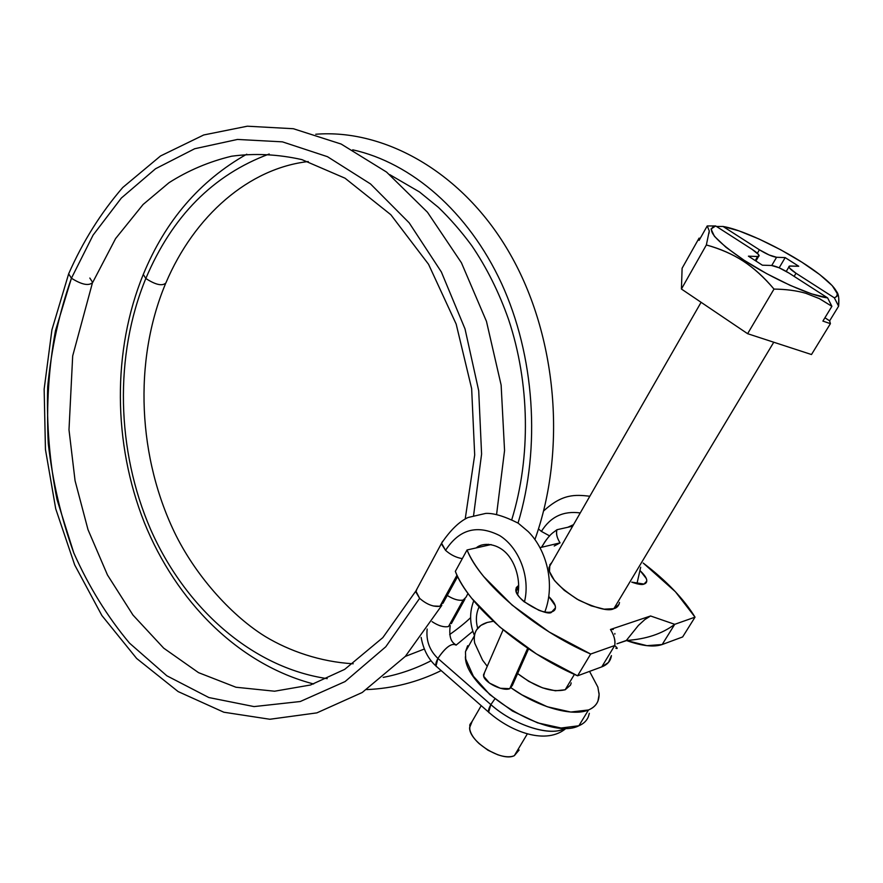 <?xml version="1.0" encoding="UTF-8"?>
<svg xmlns="http://www.w3.org/2000/svg" width="883" height="883" viewBox="0 0 883 883"><rect width="100%" height="100%" fill="white"/><g stroke="black" fill="none" stroke-linecap="round" stroke-linejoin="round"><path stroke-width="1.32" d="M455.617 644.524C450.838 643.354 444.944 647.99 437.913 658.42L490.86 704.612C512.228 723.674 545.517 735.495 561.356 729.91M416.953 588.994L415.86 591.996L419.635 598.332C426.655 604.425 433.432 607.074 439.944 606.279L433.31 605.992M419.635 598.332L385.783 646.775L345.065 681.577L300.253 701.521L254.05 706.588L208.885 697.548L166.832 675.782L129.514 643.133C107.351 616.676 88.797 586.632 73.83 553.012L57.042 499.646C49.636 462.339 46.523 424.613 47.704 386.478C51.357 348.697 59.271 312.604 71.435 278.222L68.653 273.851L69.017 272.924L68.653 273.851L71.435 278.222L93.09 235.099L121.346 198.046L155.529 168.763L194.679 148.741L237.516 139.437L282.428 141.854L327.472 156.688L370.496 183.918L409.193 222.858L441.357 271.953L465.021 328.906L478.707 390.728L481.588 454.072L473.597 515.418L481.588 454.072L478.707 390.728L465.021 328.906L441.357 271.953L409.193 222.858L370.496 183.918L327.472 156.688L282.428 141.854L237.516 139.437L194.679 148.741L155.529 168.763L121.346 198.046L93.09 235.099L71.435 278.222C81.788 284.734 88.874 286.147 92.671 282.472C88.874 286.147 81.788 284.734 71.435 278.222L55.474 330.717C48.742 367.659 46.335 405.242 48.256 443.465C52.616 481.445 61.137 517.957 73.83 553.012C88.797 586.632 107.351 616.676 129.514 643.133L166.832 675.782L208.885 697.548L254.05 706.588L300.253 701.521L345.065 681.577L385.783 646.775L419.635 598.332L415.86 591.025L441.577 543.222L445.562 550.352L441.599 544.16M439.944 606.279L456.986 575.175L439.944 606.279L442.979 602.305M445.562 550.352C459.237 529.16 477.306 524.248 499.745 535.628C519.336 547.868 530.595 577.625 524.425 601.996C530.595 577.625 519.336 547.868 499.745 535.628C477.306 524.248 459.237 529.16 445.562 550.352C450.661 554.877 456.246 557.637 462.306 558.63M484.469 672.703L483.608 676.124C484.833 682.813 503.023 691.577 509.745 688.685L527.659 648.221L509.745 688.685L512.383 685.385M143.631 273.598L143.289 274.436L145.827 278.487C172.152 216.236 213.278 174.746 269.205 154.006C213.278 174.746 172.152 216.236 145.827 278.487L143.278 274.436L143.631 273.598M352.703 149.812C411.18 162.704 468.266 211.368 501.566 283.509C534.645 355.706 540.926 447.306 518.045 523.067C540.926 447.306 534.645 355.706 501.566 283.509C468.266 211.368 411.18 162.704 352.703 149.812M479.061 606.952C476.047 613.508 475.584 620.628 477.681 628.31C475.584 620.628 476.047 613.508 479.061 606.952M565.396 728.144C551.599 737.217 514.314 725.638 490.86 704.612L488.619 712.095L489.69 713.1L488.95 712.669C487.946 711.356 488.575 708.663 490.86 704.612L494.877 698.883M440.562 625.926L439.193 625.451M421.136 637.394C423.354 649.557 428.31 659.104 436.003 666.047L437.913 658.42C429.546 650.418 425.959 640.616 427.162 629.038C425.959 640.616 429.546 650.418 437.913 658.42C445.661 647.184 451.688 642.736 455.981 645.076M432.085 621.665C438.365 625.815 443.829 627.449 448.487 626.555L463.145 600.076C458.73 600.881 453.443 599.336 447.262 595.462C453.443 599.336 458.73 600.881 463.145 600.076L465.981 597.239L468.012 593.464M549.701 535.937L541.4 531.411C550.429 516.809 563.376 510.65 580.252 512.946C563.376 510.65 550.429 516.809 541.4 531.411L549.568 535.882M472.835 631.268L456.081 645.153L472.835 631.268M431.103 660.738C415.595 668.718 399.613 674.27 383.178 677.382C399.613 674.27 415.595 668.718 431.103 660.738M327.207 678.641C251.489 667.46 185.066 607.692 150.552 529.248C116.368 450.418 114.084 355.419 145.827 278.487C114.084 355.419 116.368 450.418 150.552 529.248C185.066 607.692 251.489 667.46 327.207 678.641M484.491 672.636L483.63 676.212L489.458 683.067L500.33 688.265L509.745 688.685M165.827 283.046C162.185 286.313 155.518 284.79 145.827 278.487C155.518 284.79 162.185 286.313 165.827 283.046C194.403 215.54 249.205 168.2 308.277 161.545M538.475 528.939L541.4 531.411M463.145 600.076L448.487 626.555M436.025 666.091L488.641 712.162C511.4 732.283 546.654 745.252 566.312 728.144M490.86 704.612L437.913 658.42C435.761 662.46 435.242 665.186 436.379 666.61M442.604 541.323L441.577 543.233C450.341 530.23 459.149 521.654 468.001 517.515L485.716 513.409C493.564 512.979 504.392 516.224 518.2 523.166L528.211 531.599C546.687 549.899 555.484 584.215 544.844 611.93M89.834 278.046L92.682 282.472L115.607 238.553L143.079 204.503L168.995 182.715C188.245 170.452 209.105 161.622 231.578 156.225C254.503 153.112 277.946 154.249 301.887 159.613L345.032 178.2L390.827 214.712L428.542 264.271L456.18 324.105L471.643 388.575L474.69 455.01L465.231 518.851M640.263 570.826C645.02 575.418 647.162 578.873 646.698 581.202L644.005 584.071C642.239 585.021 638.144 584.369 631.72 582.14L644.005 584.071C646.632 583.266 647.382 581.411 646.257 578.497L640.263 570.815M516.191 591.345L518.564 587.184L516.191 591.345M548.829 596.588C553.663 601.433 555.849 605.23 555.374 607.979L551.798 611.842C549.59 617.714 513.255 599.678 515.959 588.961L518.597 585.44L516.246 587.625L516.147 591.157C516.963 594.414 519.579 597.912 524.016 601.665L538.884 610.285C544.325 612.272 548.63 612.791 551.798 611.842C554.943 610.87 556.047 608.751 555.12 605.484L548.829 596.588M551.787 562.548L549.866 564.701L549.48 571.555L554.469 580.528L564.16 590.252L577.074 599.171L591.146 605.826L604.093 609.16L613.862 608.663L618.972 604.48L619.491 602.493C618.729 605.904 616.853 607.957 613.862 608.663C609.06 611.544 597.383 608.707 578.829 600.164C558.597 587.35 548.663 576.411 549.027 567.372L701.091 302.306M615.859 648.221C617.912 648.95 617.526 648.056 614.711 645.539L590.683 654.038C533.818 629.38 479.756 582.725 467.041 549.977L455.341 571.367C467.626 604.579 521.036 651.411 577.581 675.815L590.683 654.038L577.581 675.815L601.765 666.875L614.711 645.539L590.683 654.038L549.226 632.029L512.085 605.054L483.718 576.555C476.047 567.118 470.496 558.255 467.041 549.977L491.114 544.557L467.041 549.977L455.341 571.367C458.685 579.756 464.127 588.718 471.665 598.244L499.646 626.908L536.423 653.917L577.581 675.815L601.765 666.875C607.471 664.689 610.683 660.948 611.4 655.672M626.996 640.429L616.952 643.773L626.323 640.473L638.365 625.462L644.888 619.524L650.572 615.981L610.451 629.469C614.204 635.44 615.628 640.793 614.711 645.539L601.765 666.875L608.442 662.471L611.422 655.616M674.733 624.325L650.572 615.981L644.888 619.524L638.365 625.462L626.323 640.473C646.047 639.204 662.184 633.828 674.733 624.325L695.031 617.151L675.407 591.742L643.199 563.045C666.51 580.826 683.784 598.862 695.031 617.151L682.636 636.952L662.184 644.524L682.636 636.952L695.031 617.151L674.733 624.325L662.184 644.524L646.963 645.672L626.323 640.473C641.864 646.036 653.817 647.382 662.184 644.524L674.733 624.325L650.572 615.981L610.451 629.469L613.266 629.48M614.877 633.486L614.844 634.16M556.985 529.712L572.659 526.18L556.985 529.712C555.815 533.343 556.842 537.725 560.065 542.868L554.237 546.014L560.065 542.868C556.941 537.968 555.915 533.575 556.985 529.712L552.526 533.023C551.985 533.63 548.067 536.047 541.643 547.261M541.533 547.283L545.253 541.246M539.999 547.659L560.065 542.868L539.999 547.659M610.451 629.469C614.082 635.153 615.506 640.517 614.711 645.539C617.57 648.089 617.968 648.983 615.893 648.243L615.904 648.232M546.599 539.392L541.456 547.305M472.151 721.378L469.59 727.724C469.149 741.665 501.787 762.161 514.325 755.682L527.405 733.762L514.325 755.682L519.127 750.009M599.016 692.879C599.634 700.981 596.135 706.676 588.531 709.954C572.791 716.952 538.144 707.283 511.213 687.923L521.974 694.877L547.272 706.753L570.749 712.04L588.531 709.954L578.873 725.76L588.531 709.954C593.21 708.034 596.356 705.075 597.946 701.102L599.115 694.623L597.868 687.106L589.557 671.389M474.359 640.815C473.641 631.422 477.946 625.296 487.273 622.449L493.321 621.279M465.385 656.742C465.098 689.667 549.314 741.389 578.873 725.76C583.575 723.773 586.742 720.76 588.376 716.72L589.347 713.321M565.175 689.778L555.341 690.782L542.526 687.835L528.774 681.367L517.626 673.552C535.992 687.449 551.831 692.857 565.175 689.778L574.403 674.402L565.175 689.778L570.561 685.053L571.202 682.89M613.862 608.663L773.762 342.229L613.862 608.663M706.356 244.966L681.422 289.028L706.356 244.966C720.318 248.863 732.57 254.205 743.089 261.015C753.585 267.825 763.894 277.174 774.005 289.083L747.614 333.697L681.422 289.028L682.106 268.255L681.422 289.028L747.614 333.697L774.005 289.083C786.113 289.238 796.72 290.639 805.837 293.299L819.446 298.631L831.896 306.324L827.614 297.891C810.793 295.926 772.404 278.686 744.148 260.286C714.557 240.066 705.064 228.62 715.683 225.96L707.228 225.949L709.27 230.949L706.356 244.966C719.987 248.631 732.228 253.984 743.089 261.015C753.972 268.057 764.27 277.417 774.005 289.083C786.245 289.26 796.852 290.673 805.837 293.299L819.325 298.609L831.896 306.324L822.89 321.103L830.406 323.653L811.488 354.536L747.614 333.697L811.488 354.536L830.406 323.653L829.645 320.838L838.607 306.191L838.762 298.597M716.488 226.467L723.067 226.478L759.402 249.779L769.126 254.977L776.576 257.273L785.186 257.604L798.74 266.258L789.402 266.081L788.839 266.644L789.523 268.046L796.002 273.244L834.347 297.825L836.918 296.368L837.393 293.763L832.227 285.651L819.854 274.679L801.996 262.262L780.903 249.9L759.06 239.028L738.994 230.882L723.067 226.478C744.071 229.856 790.373 252.549 816.896 272.45C835.484 286.522 841.3 294.977 834.347 297.825L838.607 306.191L829.645 320.838L824.921 317.759L829.645 320.838L830.406 323.653L822.89 321.103L831.896 306.324L827.614 297.891L789.038 273.101C781.643 268.564 775.782 266.015 771.466 265.463L762.382 265.198L748.409 256.169L758.232 256.512L759.126 255.927L758.508 254.536L752.228 249.436L715.683 225.96L711.014 228.995L714.468 236.368L725.947 247.262L744.148 260.286L766.654 273.642L790.274 285.408L811.598 293.873L827.614 297.891L789.038 273.101L779.082 267.77L771.466 265.463L762.382 265.198L748.409 256.169L757.603 256.523L755.241 260.584L757.603 256.523L759.06 255.518C758.541 254.105 756.267 252.074 752.228 249.436L715.683 225.96M487.25 666.301L482.548 660.131L474.712 643.111C473.707 637.901 474.303 633.508 476.511 629.943L480.86 625.407L487.273 622.449M467.637 645.716L465.473 651.775L465.705 659.06L473.376 676.223L489.789 694.568L512.46 711.047L537.637 722.868L561.069 728.011L578.873 725.76M472.217 721.268L469.911 724.535L469.756 729.126C470.573 733.784 473.729 738.63 479.193 743.674L487.979 750.23L497.802 754.777C504.701 757.106 510.197 757.415 514.325 755.682M707.228 225.949L699.093 240.375L699.082 238.123L700.153 238.498L699.082 238.123L682.106 268.255L699.082 238.123L699.093 240.375L707.228 225.949L709.27 230.949L709.027 233.322M723.067 226.478L759.402 249.779C766.632 254.194 772.349 256.688 776.576 257.273L771.753 265.474L776.576 257.273L785.186 257.604L779.17 267.803L785.186 257.604L798.74 266.258L790.23 266.004L788.905 266.975C789.435 268.41 791.797 270.496 796.002 273.244L794.137 276.379L796.002 273.244L834.347 297.825L838.607 306.191C839.137 300.165 838.795 295.816 837.603 293.156L836.532 291.412M759.402 249.779L757.36 253.289L759.402 249.779M496.61 514.226L504.557 450.562L501.136 385.098L486.467 321.368L461.423 262.759L427.471 212.24L386.566 172.075L341.158 144.05L293.344 128.719L247.339 126.203L203.73 134.967L160.551 155.96L122.748 187.505C100.794 212.924 82.77 241.71 68.653 273.851L51.92 329.823L44.15 389.127L45.452 449.535L55.728 508.851L74.68 564.91L101.876 615.506L136.644 658.464L178.134 691.577L223.818 712.217L269.845 719.259L316.854 712.879L362.196 692.515L405.352 656.367L441.842 605.341M517.637 594.568C520.44 584.701 517.548 566.389 507.935 554.943C498.067 543.078 482.725 541.985 476.224 547.913M483.442 675.042L503.111 629.844M534.899 539.568C567.029 449.9 557.052 335.981 510.142 254.072C463.387 171.865 384.017 128.763 315.761 134.249M246.743 154.205C199.845 180.706 165.364 220.783 143.289 274.436C112.064 350.805 113.035 443.564 144.315 522.537C176.026 601.036 237.913 664.215 313.653 683.983M454.756 644.027C450.473 641.235 448.961 635.109 450.242 625.65M488.531 544.303L488.244 545.197M567.78 527.283L573.542 524.645M366.732 689.59C392.836 688.497 417.659 682.162 441.18 670.594M165.463 283.885C133.19 361.191 137.737 458.575 176.181 535.804C198.024 579.027 233.476 616.952 265.375 636.577C289.359 651.025 320.374 661.886 353.2 663.773M405.308 656.411L424.293 649.038M449.69 634.535C458.465 628.299 465.429 622.67 470.617 617.659M543.597 510.992C562.46 493.685 575.109 494.568 589.833 496.235M640.683 567.228L636.919 583.818M464.922 599.193L451.368 623.641M474.458 635.55C469.601 623.795 469.359 612.217 473.752 600.815M511.853 519.425C530.959 457.273 529.866 383.045 508.52 319.337C498.939 292.152 486.643 267.527 471.632 245.485C461.29 231.467 450.231 218.774 438.465 207.417L419.502 191.964L389.778 174.646M512.361 685.44L528.575 648.839M457.637 576.533L442.968 603.288M415.86 591.025L382.825 637.625L344.712 669.358L310.518 684.998L274.602 691.212L235.96 687.239L198.532 672.647L163.708 648.155L132.991 615.076L107.472 574.988L88.002 529.645L75.066 480.705L68.995 429.822L72.682 355.959L92.296 283.399M646.698 581.202L645.307 583.508M555.374 607.979L553.608 611.025M481.213 705.66L469.723 725.572M474.425 635.771L465.507 651.599M758.552 256.456L755.892 261.004M788.883 266.964L786.256 271.401"/></g></svg>
